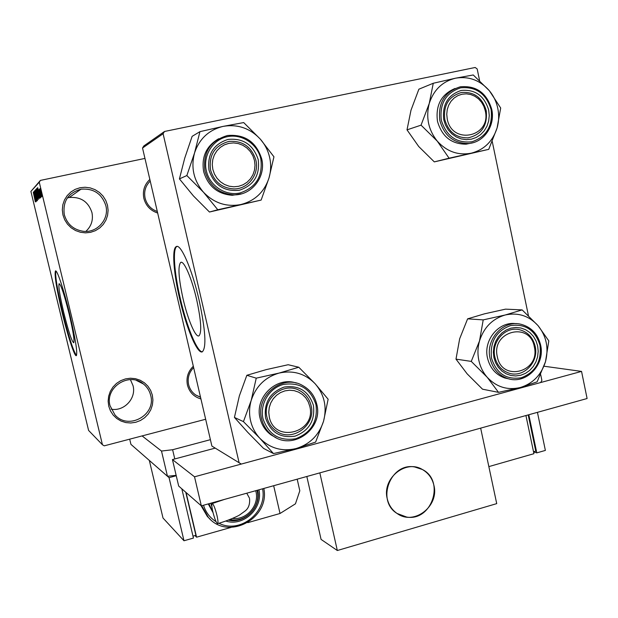 <?xml version="1.0" encoding="UTF-8"?>
<svg xmlns="http://www.w3.org/2000/svg" width="618" height="618" viewBox="0 0 618 618"><rect width="100%" height="100%" fill="white"/><g stroke="black" fill="none" stroke-linecap="round" stroke-linejoin="round"><path stroke-width="0.93" d="M130.398 379.614L133.04 385.686C136.501 398.27 124.148 411.642 111.209 409.193M108.745 406.196L108.135 401.213L108.66 396.2L110.29 391.403L112.939 387.077L116.478 383.438L120.726 380.665L125.462 378.904L130.444 378.231L135.435 378.679L140.17 380.232L144.419 382.797L147.972 386.25L150.653 390.421L152.329 395.095L152.924 400.039L152.399 405.006L150.792 409.765L148.181 414.068L144.682 417.698L140.479 420.479L135.775 422.279L130.807 422.99L125.817 422.581L121.058 421.067L116.779 418.525L113.179 415.08L110.46 410.9L108.745 406.196M150.661 395.335C149.533 390.746 147.13 386.976 143.469 384.017C129.255 371.557 104.705 387.324 110.027 405.694L114.909 414.825C128.212 430.591 156.393 415.057 150.661 395.335M67.354 197.93L69.216 197.505C80.695 196.609 88.266 201.599 91.927 212.492C93.411 219.969 91.379 226.273 85.832 231.402M62.936 214.933L62.31 209.834L62.835 204.743L64.496 199.915L67.207 195.612L70.823 192.028L75.157 189.363L80 187.741L85.099 187.246L90.197 187.895L95.041 189.649L99.39 192.422L103.028 196.076L105.771 200.425L107.493 205.246L108.111 210.305L107.578 215.35L105.941 220.139L103.276 224.419L99.707 227.996L95.411 230.668L90.599 232.322L85.523 232.862L80.417 232.26L75.55 230.545L71.163 227.795L67.486 224.149L64.697 219.792L62.936 214.933M105.84 205.655C101.846 193.704 93.565 188.22 81.012 189.185C68.158 192.855 62.588 201.352 64.303 214.685C67.153 224.203 73.472 229.734 83.26 231.286C97.196 233.171 109.486 219.143 105.84 205.655M196.655 299.653C191.819 278.332 183.863 260.078 180.688 262.418C177.791 266.111 178.579 278.239 183.067 298.788C187.741 319.297 195.535 337.814 198.926 335.86C201.908 332.723 201.151 320.649 196.655 299.653M199.073 300.031C192.09 269.239 180.665 243.175 176.2 246.644C171.765 248.652 173.565 272.932 179.66 298.772C186.304 327.895 197.405 354.477 202.318 351.82C206.605 347.486 205.524 330.228 199.073 300.031M176.964 246.451L176.895 246.489C172.445 248.498 174.23 272.77 180.325 298.618C186.706 326.513 197.219 352.337 202.395 351.781M63.762 312.615C59.838 295.868 58.293 286.211 59.112 283.662C60.973 284.635 64.318 294.724 69.139 313.944C73.102 330.97 74.631 340.588 73.735 342.789C71.788 341.484 68.467 331.426 63.762 312.615M69.772 314.392C63.971 290.074 56.91 268.946 55.427 270.993C54.276 274.747 56.501 288.575 62.109 312.476C67.679 335.767 74.685 357.189 76.362 355.644C77.652 352.6 75.458 338.849 69.772 314.392M55.875 271.008C54.979 275.512 57.242 289.294 62.665 312.345C68.783 336.988 73.403 351.364 76.524 355.458M200.927 398.942C193.905 396.872 189.417 392.245 187.447 385.076C186.033 377.76 187.988 371.488 193.318 366.242M193.635 367.602C189 372.407 187.324 378.077 188.606 384.605C189.695 388.992 192.074 392.461 195.728 395.01L200.533 397.258M157.667 213.032C150.491 210.661 145.887 205.786 143.87 198.417C142.418 190.916 144.403 184.589 149.85 179.444M150.228 181.059C145.493 185.786 143.785 191.495 145.106 198.193C146.891 204.782 150.954 209.224 157.312 211.518M102.441 444.767L39.266 182.217L30.9 191.418L88.59 430.422L102.441 444.767L104.257 445.833L205.655 419.259M30.9 191.418L40.417 180.402L144.96 158.417M41.584 196.594L41.228 195.11L41.584 196.594M41.12 197.018L40.765 195.543L41.12 197.018M39.977 198.077L37.706 187.64L40.386 197.698L39.521 194.755L39.977 198.077M38.563 197.598L36.624 188.621L38.679 197.575M37.528 198.571L35.612 189.695L37.652 198.548M37.119 200.865L34.654 190.707L37.119 200.865M35.782 201.939L33.604 191.989L36.153 201.599L35.334 198.78L35.782 201.939M35.296 201.7L33.302 192.306L35.504 201.653M36.277 201.483L33.851 191.727L36.068 199.29L34.222 191.333L36.277 201.483M37.582 200.278L34.94 190.568L37.265 199.15L35.365 190.12L37.582 200.278M38.586 199.359L36.161 189.286L38.586 199.359M39.622 198.401L37.165 188.212L39.622 198.401M40.819 197.459L38.949 189.687L40.819 197.459M41.313 196.841L39.544 189.085L41.313 196.841M41.9 196.47L40.008 188.606L41.9 196.47M142.534 148.019L211.897 446.072L239.104 462.743L163.098 133.743L142.534 148.019L143.824 145.956L164.519 131.472L475.157 67.486L477.173 68.938L479.568 80.479M239.104 462.743L241.306 464.064L540.657 382.542L541.886 380.394L540.688 374.639M528.429 315.62L492.252 141.507M164.519 131.472L163.098 133.743M40.417 180.402L39.266 182.217M34.237 194.917L34.871 197.814L34.237 194.917M35.898 190.869L37.806 198.803L35.898 190.869M36.307 190.599L37.034 193.604L36.307 190.599M37.319 194.778L38.169 198.301L37.319 194.778M37.111 189.765L37.667 194.199M37.559 191.341L36.91 189.811M38.123 193.604L37.474 191.356M39.027 197.791L38.053 193.619M37.729 194.152L38.841 197.837M37.335 189.525L39.212 197.327L37.335 189.525M38.37 190.707L39.027 193.751L38.37 190.707M40.27 189.695L41.638 195.381L40.44 189.656M497.297 356.648C501.893 382.534 540.565 372.036 534.323 346.845C530.005 321.082 491.047 331.132 497.297 356.648M535.18 346.319C539.074 362.125 523.392 378.247 508.938 373.118C501.546 370.514 496.849 365.145 494.84 356.995C491.063 341.7 505.609 325.871 519.723 329.765C527.857 332.051 533.01 337.567 535.18 346.319C533.01 337.567 527.857 332.051 519.723 329.765C505.609 325.871 491.063 341.7 494.84 356.995C496.849 365.145 501.546 370.514 508.938 373.118C523.392 378.247 539.074 362.125 535.18 346.319M487.239 377.32C483.044 372.492 480.232 366.829 478.819 360.333C477.475 353.813 477.706 347.331 479.529 340.881L471.264 361.399L487.239 377.32L498.51 392.345L520.325 387.509L537.119 381.839L545.501 361.684L548.815 340.897L538.031 325.624L522.148 309.904L505.138 315.01L483.214 319.892L479.529 340.881C483.909 327.393 492.446 318.772 505.138 315.01C518 312.229 528.962 315.767 538.031 325.624C546.428 336.115 548.923 348.135 545.501 361.684C541.26 374.979 532.863 383.593 520.325 387.509C507.548 390.506 496.524 387.115 487.239 377.32M493.906 357.552L493.349 352.144L493.929 346.713L495.613 341.538L498.317 336.872L501.901 332.971L506.181 330.012L510.947 328.15L515.945 327.47L520.935 328.011L525.655 329.742L529.881 332.569L533.396 336.346L536.03 340.889L537.66 345.964L538.201 351.325L537.621 356.702L535.96 361.831L533.303 366.466L529.765 370.367L525.524 373.342L520.796 375.234L515.814 375.953L510.823 375.466L506.072 373.782L501.808 370.985L498.247 367.216L495.566 362.658L493.906 357.552M516.115 323.701C499.12 320.889 483.091 340 487.502 358.038C489.981 368.089 495.76 374.747 504.852 378.023L509.471 379.012M498.51 392.345L482.534 389.201L467.146 373.844L455.991 359.135L471.264 361.399M455.991 359.135L459.668 338.749L467.61 318.842L483.214 319.892M467.61 318.842L484.419 313.851L505.539 309.147L522.148 309.904M269.309 417.019C274.523 443.979 316.779 432.507 309.772 406.304L308.235 401.839L305.763 397.853L302.48 394.562L298.548 392.113L294.16 390.638L289.541 390.221L284.913 390.87L280.518 392.569L276.57 395.234L273.272 398.718L270.792 402.866L269.263 407.455L268.76 412.252L269.309 417.019M311.07 405.647C316.408 425.099 292.159 442.936 276.238 431.016C271.48 427.687 268.397 423.114 266.984 417.32C261.908 398.788 283.762 381.144 299.753 390.638C305.655 393.929 309.425 398.927 311.07 405.647C309.425 398.927 305.655 393.929 299.753 390.638C283.762 381.144 261.908 398.788 266.984 417.32C268.397 423.114 271.48 427.687 276.238 431.016C292.159 442.936 316.408 425.099 311.07 405.647M259.908 438.34C255.273 433.357 252.159 427.478 250.568 420.719C249.046 413.929 249.263 407.162 251.209 400.402L243.446 421.623L259.908 438.34L273.465 453.558L296.176 448.529L315.62 442.086L323.546 421.26L328.135 399.236L315.134 383.739L298.772 367.239L279.073 373.079L256.246 378.162L251.209 400.402C255.922 386.265 265.207 377.158 279.073 373.079C293.133 370.012 305.153 373.566 315.134 383.739C324.388 394.57 327.192 407.077 323.546 421.26C318.988 435.18 309.865 444.272 296.176 448.529C282.217 451.828 270.128 448.429 259.908 438.34M265.593 418C263.762 402.735 269.919 392.43 284.056 387.092C298.834 384.921 308.621 391.009 313.419 405.338C315.234 420.425 309.147 430.684 295.157 436.107C280.402 438.448 270.545 432.415 265.593 418M296.447 383.137C276.74 375.86 254.392 397.212 260.062 418.208C261.777 425.284 265.516 430.893 271.271 435.033L276.153 437.753M273.465 453.558L263.592 448.429L247.756 432.337L234.423 417.428L243.446 421.623M234.423 417.428L239.367 395.86L246.845 375.288L256.246 378.162M246.845 375.288L266.211 369.618L288.166 364.728L298.772 367.239M485.269 110.776L483.84 106.311L481.538 102.264L478.479 98.841L474.794 96.215L470.684 94.515L466.351 93.836L462.001 94.214L457.868 95.628L454.153 98.007L451.04 101.244L448.699 105.16L447.239 109.571L446.744 114.253L447.231 118.957C451.997 145.694 491.719 136.879 485.269 110.776M444.79 119.56C443.206 105.354 448.738 96.338 461.368 92.507C474.014 91.526 482.303 97.574 486.227 110.653C487.702 125.67 481.631 134.739 468.004 137.868C456.154 137.984 448.413 131.881 444.79 119.56C448.413 131.881 456.154 137.984 468.004 137.868C481.631 134.739 487.702 125.67 486.227 110.653C482.303 97.574 474.014 91.526 461.368 92.507C448.738 96.338 443.206 105.354 444.79 119.56M488.738 149.347L434.307 161.885L418.71 146.505L407.007 129.857L410.985 110.243L418.88 89.193L433.264 83.26L429.263 103.407L421.051 125.16L437.243 141.105L449.085 158.193L488.738 149.347L497.081 128.003L500.688 108.026L489.356 90.715C493.581 95.867 496.393 101.761 497.799 108.397C499.143 115.048 498.904 121.584 497.081 128.003C492.739 141.406 484.126 149.795 471.248 153.187C458.131 155.62 446.791 151.595 437.243 141.105C428.374 129.911 425.717 117.343 429.263 103.407C433.743 89.819 442.503 81.414 455.543 78.2L433.264 83.26M488.691 110.043L489.255 115.558L488.676 121.035L486.976 126.203L484.242 130.815L480.611 134.631L476.262 137.459L471.41 139.166L466.289 139.653L461.159 138.903L456.277 136.941L451.897 133.859L448.228 129.819L445.462 125.021L443.747 119.707C442.102 104.627 447.926 94.878 461.221 90.452C475.095 89.185 484.257 95.713 488.691 110.043M455.01 88.474C441.252 94.376 435.412 105.346 437.49 121.375C441.955 136.586 451.503 144.187 466.142 144.164L471.565 143.052M489.356 90.715L473.249 74.963L455.543 78.2C468.753 76.006 480.024 80.17 489.356 90.715M434.307 161.885L449.085 158.193M407.007 129.857L421.051 125.16M254.461 160.41L252.87 155.759L250.321 151.557L246.937 148.011L242.889 145.307L238.37 143.577L233.612 142.912L228.853 143.353L224.326 144.875L220.263 147.401L216.879 150.815L214.338 154.933L212.77 159.56L212.26 164.45L212.824 169.363L214.446 174.044L217.034 178.262L220.456 181.8L224.535 184.481L229.077 186.18L233.836 186.798L238.587 186.319L243.075 184.774L247.1 182.233L250.444 178.826L252.955 174.724L254.5 170.135L255.01 165.284L254.461 160.41M210.529 169.942C208.714 154.879 214.863 145.369 228.977 141.422C242.635 140.518 251.603 146.775 255.883 160.186C259.46 174.315 248.15 189.201 233.952 188.93C221.939 188.181 214.129 181.846 210.529 169.942C214.129 181.846 221.939 188.181 233.952 188.93C248.15 189.201 259.46 174.315 255.883 160.186C251.603 146.775 242.635 140.518 228.977 141.422C214.863 145.369 208.714 154.879 210.529 169.942M261.144 200.077L209.463 212.02L193.403 195.898L179.421 178.896L184.728 158.162L192.128 136.346L199.946 131.649L194.531 152.986L186.845 175.551L203.538 192.291L217.783 209.749L261.144 200.077L269 177.953L273.952 156.81L260.286 139.096C264.944 144.434 268.073 150.56 269.657 157.474C271.163 164.403 270.947 171.232 269 177.953C264.334 191.989 254.964 200.85 240.881 204.535C226.52 207.223 214.075 203.137 203.538 192.291C193.735 180.688 190.738 167.586 194.531 152.986C199.351 138.741 208.899 129.865 223.168 126.373L199.946 131.649M258.208 159.606C260.101 175.157 253.851 185.361 239.467 190.213C224.28 191.881 214.122 185.199 209.008 170.182C207.1 154.446 213.419 144.195 227.965 139.436C243.168 137.953 253.256 144.682 258.208 159.606M218.702 138.718C206.288 145.987 201.275 156.972 203.67 171.673C208.05 186.25 217.59 194.129 232.275 195.288L241.522 193.828M260.286 139.096L243.693 122.573L223.168 126.373C237.629 123.94 249.996 128.181 260.286 139.096M209.463 212.02L217.783 209.749M179.421 178.896L186.845 175.551M544.072 366.227L581.546 371.403L194.523 476.802L172.437 459.576L215.226 448.112M194.523 476.802L201.329 505.841L587.1 398.525L581.546 371.403M201.329 505.841L178.679 486.065L172.437 459.576M210.406 439.676L172.615 449.734L174.786 458.95M176.153 475.35L167.463 476.262L130.939 444.373L129.695 439.166M167.463 476.262L161.499 451.047L142.094 435.914M161.499 451.047L172.615 449.734M216.949 515.342C218.046 520.317 218.262 523.075 217.598 523.624C216.261 522.928 214.685 518.996 212.855 511.828C211.75 506.884 211.526 504.118 212.19 503.531C213.511 504.188 215.095 508.12 216.949 515.342M212.291 502.789L212.476 503.454M208.235 503.917L213.032 512.6M200.989 505.539L207.37 516.494L210.128 519.182M297.181 479.174L299.815 490.777L295.443 503.825L280.024 513.496L247.795 522.65M280.024 513.496L273.666 485.717M231.163 527.37L196.578 537.189L194.987 535.574M196.578 537.189L186.057 492.5M192.978 536.146L195.906 535.312L185.771 492.252M183.986 540.758L169.069 477.675L149.332 460.441L163.005 518.015L183.986 540.758L193.434 538.077L181.823 488.807M169.069 477.675L176.246 475.729M406.698 517.073C431.943 521.515 445.331 480.688 422.357 469.502L414.663 466.961C390.537 462.31 375.914 500.773 397.073 513.458L406.698 517.073M387.239 498.734C381.87 478.595 405.508 459.097 422.357 469.502C428.39 472.994 432.237 478.27 433.906 485.346C439.468 506.235 413.89 525.949 397.073 513.458C391.997 509.935 388.722 505.03 387.239 498.734M337.328 550.514L319.83 472.878L480.657 428.135L496.725 503.624L337.328 550.514L321.074 539.406L306.829 476.493M488.846 466.605L533.929 453.697L525.933 415.543M528.197 414.917L535.775 451.14L533.527 451.781M528.815 414.74L536.795 452.87L533.558 451.943M537.436 412.345L545.377 450.414L536.795 452.87M540.534 345.161C545.315 364.983 525.547 385.06 507.471 378.471C498.347 375.18 492.538 368.482 490.051 358.386C485.346 339.328 503.361 319.583 520.959 324.272C531.248 327.076 537.768 333.99 540.503 345.029M491.526 358.177C496.447 373.535 506.374 380.062 521.322 377.76C535.505 372.183 541.731 361.375 539.993 345.346C535.242 330.082 525.377 323.5 510.414 325.601C496.069 331.086 489.773 341.947 491.526 358.177M316.764 404.357C323.399 428.815 292.708 451.047 272.87 435.783C267.084 431.619 263.33 425.98 261.607 418.865C255.296 395.844 282.264 373.813 302.256 385.315C309.819 389.402 314.647 395.721 316.748 404.272M262.998 418.687C268.482 434.655 279.406 441.337 295.752 438.734C311.24 432.724 317.976 421.368 315.968 404.666C310.669 388.792 299.83 382.055 283.453 384.442C269.209 388.004 259.545 404.11 262.998 418.687M491.665 109.448C495.381 125.531 483.917 142.549 468.614 143.5C453.913 143.515 444.327 135.883 439.838 120.595C437.845 102.951 444.674 91.68 460.325 86.798C476.239 85.423 486.683 92.963 491.658 109.417M491.094 109.525C486.188 93.658 476.045 86.42 460.665 87.826C445.933 92.715 439.483 103.523 441.306 120.232C446.381 136.207 456.602 143.391 471.951 141.777C486.513 136.779 492.894 126.026 491.094 109.525M204.952 171.109C202.665 152.53 210.174 140.665 227.486 135.512C244.805 134.091 256.2 141.877 261.677 158.888C266.204 176.771 251.68 195.543 233.704 194.848C218.942 193.681 209.363 185.763 204.952 171.109M260.835 159.042C257.59 144.056 241.955 133.527 227.339 136.686C212.677 139.629 202.758 155.651 206.335 170.761C209.687 185.918 225.585 196.269 240.085 192.94C256.006 187.555 262.92 176.254 260.835 159.042M263.832 488.452C270.197 518.626 227.903 541.067 208.32 517.343L201.715 505.733M203.507 505.23C205.74 512.299 209.927 517.784 216.068 521.685M218.942 523.237C239.969 534.23 267.478 512.283 262.58 488.799M212.901 512.036L208.907 503.732M210.715 503.23L211.92 506.745M228.281 520.147C244.751 524.242 261.723 506.814 257.66 490.167M213.187 503.253L213.032 502.581M232.607 518.417C246.605 520.294 259.583 505.223 255.929 491.48L255.736 490.707M230.012 519.483C245.624 523.16 261.36 506.443 257.15 490.839L257.111 490.8M214.871 502.071L215.01 502.72M181.252 262.287L180.688 262.418M176.895 246.489L176.2 246.644M81.012 189.185L69.216 197.505M143.469 384.017L136.362 380.394M504.852 378.023L507.471 378.471C525.671 385.076 545.493 364.914 540.619 345.091M540.611 345.06C537.861 334.014 531.31 327.084 520.959 324.272M200.51 397.15L195.728 395.01M271.271 435.033L272.87 435.783C292.777 451.078 323.5 428.792 316.787 404.311M316.787 404.296C314.686 395.736 309.842 389.41 302.256 385.315M460.325 86.798C476.316 85.4 486.791 92.939 491.75 109.409M491.758 109.417C495.474 125.485 483.979 142.526 468.614 143.5L466.142 144.164M227.486 135.512C244.836 134.075 256.238 141.87 261.715 158.888C266.242 176.748 251.696 195.535 233.704 194.848L232.275 195.288M249.564 498.718C250.012 504.342 248.49 508.467 244.998 511.078L239.699 514.91C238.648 515.775 227.795 520.874 217.598 523.624M225.809 521.044C243.616 526.922 263.276 508.243 258.927 489.819M208.32 517.343L207.37 516.494M249.417 498.077L246.767 493.203M224.62 499.359L212.19 503.531"/></g></svg>
